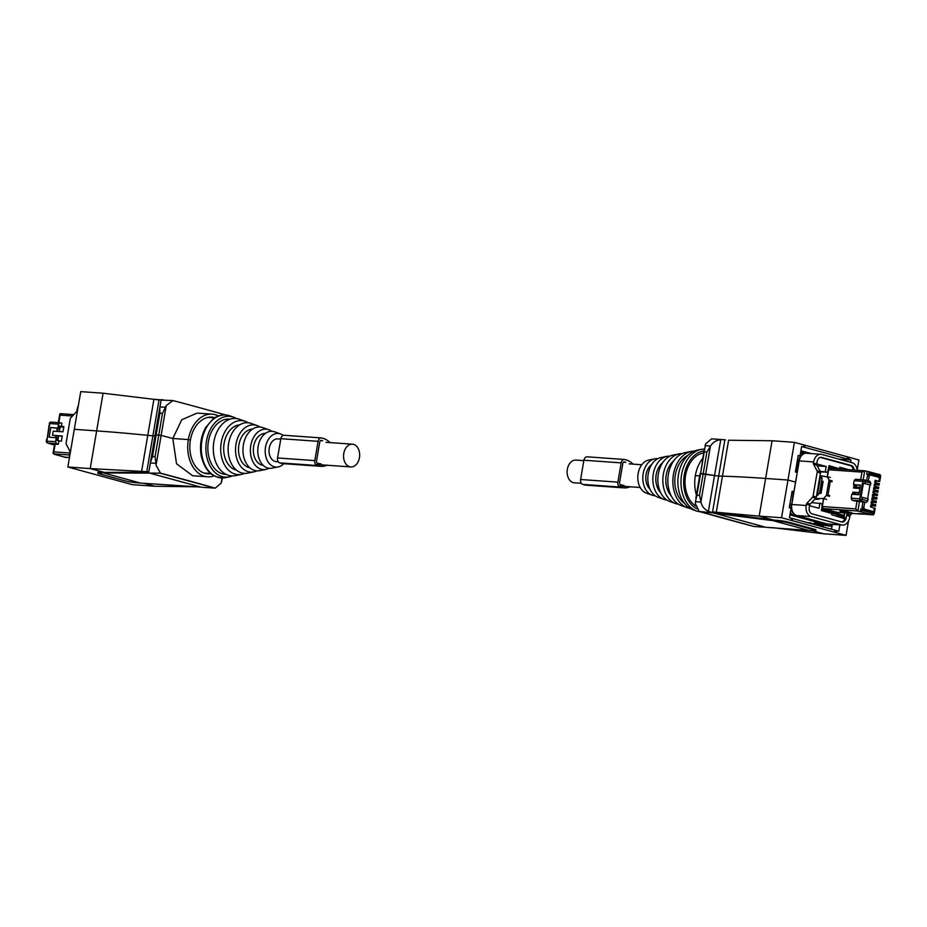 <?xml version="1.0" encoding="UTF-8"?>
<svg xmlns="http://www.w3.org/2000/svg" width="927" height="927" viewBox="0 0 927 927"><rect width="100%" height="100%" fill="white"/><g stroke="black" fill="none" stroke-linecap="round" stroke-linejoin="round"><path stroke-width="1.39" d="M280.777 439.085L277.891 438.888A11.402 8.03 94.1 0 0 269.143 448.9A11.402 8.03 94.1 0 0 275.168 461.449A11.402 8.03 94.1 0 0 276.281 461.634L278.274 461.773M353.523 444.369A11.402 8.03 94.1 0 0 352.411 444.184A11.402 8.03 94.1 0 0 343.674 454.195A11.402 8.03 94.1 0 0 349.699 466.745A11.402 8.03 94.1 0 0 350.8 466.93A11.402 8.03 94.1 0 0 359.549 456.918A11.402 8.03 94.1 0 0 353.523 444.369M581.333 483.315L574.369 482.816A11.402 8.03 -85.9 0 1 573.268 482.631A11.402 8.03 -85.9 0 1 567.243 470.082A11.402 8.03 -85.9 0 1 575.98 460.07L583.836 460.626M823.466 472.052L820.337 471.843M818.819 499.282L814.729 499.294M821.635 509.282L821.415 510.58L831.878 513.442L831.658 514.74L844.879 518.842A5.261 3.708 94.1 0 1 841.241 521.808A5.261 3.708 94.1 0 1 841.056 521.785L841.241 521.808M828.865 466.953L829.086 465.667L838.147 468.425M839.561 468.529L839.781 467.243L848.645 469.665M811.658 502.55L822.075 503.732L821.867 507.915M815.412 498.564L823.489 498.552L826.617 499.41M819.503 493.268L821.079 493.384L823.13 481.333L821.565 481.229M820.013 475.586L830.36 477.486M824.96 472.167L827.463 472.249L828.634 468.332M820.047 471.275L827.463 472.249M819.908 503.141L819.028 508.309L809.572 505.713M853.141 469.977A5.261 3.708 94.1 0 0 850.326 465.621L820.719 457.521A5.261 3.708 94.1 0 0 820.21 457.428A5.261 3.708 94.1 0 0 820.082 457.428L820.21 457.428M816.722 463.906L826.177 466.49L817.208 465.852M825.297 471.646L826.177 466.49M823.489 498.552L826.374 495.481L829.503 496.339M827.232 476.64L829.016 480.035L826.374 495.481M829.016 480.035L832.145 480.893M829.642 495.493L827.962 495.041L830.314 481.275L832.006 481.727M817.046 492.921L819.456 493.581L816.617 495.458M817.741 495.4L816.675 495.099M819.688 477.486L822.098 478.147L819.456 493.581M819.514 478.448L820.21 478.506L819.538 478.32M820.21 478.506L817.857 492.272L817.185 492.086M819.966 475.841L821.044 476.13L822.098 478.147M701.16 449.375L697.371 450.14A30.487 21.472 94.1 0 0 683.477 460.916A30.487 21.472 94.1 0 0 693.129 509.815L696.768 511.113A31.541 22.225 -85.9 0 1 686.791 460.51A31.541 22.225 -85.9 0 1 701.16 449.375L704.265 449.027M687.904 455.366A26.002 18.308 94.1 0 0 679.607 463.326A26.002 18.308 94.1 0 0 684.497 503.303M694.3 451.09A28.772 20.267 94.1 0 0 691.275 451.391L685.169 452.631A27.068 19.073 94.1 0 0 672.84 462.191A27.068 19.073 94.1 0 0 681.403 505.621L687.266 507.718A28.772 20.267 94.1 0 0 690.221 508.448M691.275 451.391A28.772 20.267 94.1 0 0 678.158 461.553A28.772 20.267 94.1 0 0 687.266 507.718M673.767 460.8A21.159 14.902 94.1 0 0 669.711 465.516A21.159 14.902 94.1 0 0 671.264 495.933M682.098 453.616A25.365 17.868 94.1 0 0 679.074 453.871L672.979 455.122A23.662 16.674 94.1 0 0 662.191 463.477A23.662 16.674 94.1 0 0 669.688 501.437L675.551 503.535A25.365 17.868 94.1 0 0 678.506 504.207M679.074 453.871A25.365 17.868 94.1 0 0 667.521 462.84A25.365 17.868 94.1 0 0 675.551 503.535M662.759 462.608A17.752 12.503 94.1 0 0 659.074 466.791A17.752 12.503 94.1 0 0 660.627 492.585M669.897 456.165A21.958 15.469 94.1 0 0 666.884 456.362L660.789 457.602A20.255 14.264 94.1 0 0 651.554 464.763A20.255 14.264 94.1 0 0 657.961 497.254L663.825 499.34A21.958 15.469 94.1 0 0 666.791 499.966M666.884 456.362A21.958 15.469 94.1 0 0 656.872 464.126A21.958 15.469 94.1 0 0 663.825 499.34M651.762 464.439A14.334 10.104 94.1 0 0 648.437 468.077A14.334 10.104 94.1 0 0 650.001 489.213M657.695 458.726A18.552 13.071 94.1 0 0 654.682 458.853L648.587 460.093A16.837 11.866 94.1 0 0 640.916 466.049A16.837 11.866 94.1 0 0 646.246 493.06L652.11 495.157A18.552 13.071 94.1 0 0 655.076 495.702M654.682 458.853A18.552 13.071 94.1 0 0 646.235 465.4A18.552 13.071 94.1 0 0 652.11 495.157M695.771 506.084A27.891 19.652 -85.9 0 1 691.438 502.156A27.891 19.652 -85.9 0 1 686.154 472.666A27.891 19.652 -85.9 0 1 703.593 452.955M806.2 522.411L817.035 524.497L820.638 524.752L820.847 523.546M790.001 514.647A9.479 6.674 94.1 0 0 791.241 515.169L821.716 523.512A9.479 6.674 94.1 0 0 822.006 523.581M821.716 523.512L814.138 522.979L820.638 524.752M814.138 522.979A9.479 6.674 94.1 0 0 815.053 523.129L822.214 523.639L791.936 515.342L822.168 523.628A9.56 6.732 94.1 0 0 822.747 523.743L822.168 523.628M852.006 513.419L850.441 515.088A1.75 1.228 -74.7 0 0 849.862 516.281L846.606 515.377L846.189 517.787L841.646 517.463M846.606 515.377A1.75 1.228 105.3 0 1 847.174 514.195L848.159 513.152M810.221 504.079L806.965 503.187L812.515 497.278L815.783 498.17L810.221 504.079A1.75 1.228 -74.7 0 0 809.653 505.273L809.248 507.672A5.261 3.708 94.1 0 0 811.971 513.825L841.704 521.971A5.261 3.708 94.1 0 0 842.214 522.052A5.261 3.708 94.1 0 0 846.189 517.787M857.243 470.267A9.479 6.674 94.1 0 0 852.214 462.77L821.739 454.427A9.479 6.674 94.1 0 0 820.824 454.265A9.479 6.674 94.1 0 0 813.651 461.936L813.454 463.071L816.71 463.963L817.127 461.553A5.261 3.708 94.1 0 1 821.113 457.301A5.261 3.708 94.1 0 1 821.623 457.382L820.592 457.312M816.71 463.963A1.75 1.228 -74.7 0 0 816.872 465.203L813.605 464.311A1.75 1.228 -74.7 0 1 813.454 463.071M815.783 498.17A1.75 1.228 -74.7 0 0 816.351 496.988L820.453 472.99A1.75 1.228 -74.7 0 0 820.291 471.75L816.872 465.203M854.173 470.059A5.261 3.708 94.1 0 0 851.345 465.516L821.623 457.382M806.965 503.187A1.75 1.228 -74.7 0 0 806.397 504.369L806.2 505.505A9.479 6.674 94.1 0 0 811.113 516.582L841.589 524.925A9.479 6.674 94.1 0 0 842.504 525.076A9.479 6.674 94.1 0 0 849.677 517.417L849.862 516.281M820.824 454.265L806.409 453.245A9.479 6.674 94.1 0 0 799.236 460.916L791.797 504.485A9.479 6.674 94.1 0 0 796.699 515.563L827.174 523.906A9.479 6.674 94.1 0 0 828.089 524.056L842.504 525.076M812.515 497.278A1.75 1.228 -74.7 0 0 813.095 496.096L817.185 472.098A1.75 1.228 -74.7 0 0 817.035 470.858L813.605 464.311M820.047 524.717L831.982 526.339M828.043 524.114L827.799 525.539L820.719 525.169M827.799 525.539L832.017 526.13M839.897 524.902L838.819 531.241L791.519 518.286L791.16 520.36L781.531 517.718L759.19 516.13L765.632 478.448A385.956 37.995 -170.3 0 0 722.446 476.177A175.435 17.265 9.7 0 1 718.68 476.049A175.435 17.265 -170.3 0 0 722.446 476.177A385.956 37.995 9.7 0 1 765.632 478.448L787.973 480.035L794.416 442.341L858.935 460.001L857.22 470.024M794.416 442.341L772.075 440.754L765.632 478.448L787.973 480.035L795.563 482.11L797.208 472.469L795.401 471.97L798.228 455.458L800.036 455.945L801.646 446.49L804.173 447.22L804.52 445.157M772.075 440.754L728.749 440.244M765.609 527.289L814.404 530.823A7.022 0.695 -170.3 0 0 815.864 530.65L815.98 529.966A7.022 0.695 9.7 0 0 814.033 529.132L788.703 522.202A7.022 0.695 9.7 0 0 779.665 520.592L773.245 519.977L759.19 516.13L712.55 511.913L718.68 476.049L714.52 475.539L718.68 476.049L724.81 440.186M700.488 473.743L714.52 475.539L720.754 439.804M696.409 494.995A31.402 22.121 -85.9 0 1 695.354 475.621L699.676 475.922L695.354 475.621A31.402 22.121 -85.9 0 1 702.643 458.529M850.592 462.33L850.998 459.989L804.173 447.22M704.265 449.05L700.603 473.523L705.574 443.94L711.577 438.842L725.447 439.827M704.3 451.866L706.895 452.052L710.603 446.038C712.817 442.283 716.154 440.209 720.627 439.815M724.045 439.699L722.62 439.595M803.918 452.828L800.719 451.947M811.334 453.593L800.916 450.742M798.159 455.817L800.036 455.945M838.958 459.143L850.998 459.989M848.518 520.939L846.05 535.377L791.16 520.36M846.05 535.377L823.709 533.79L812.608 530.754M696.895 495.192L695.435 501.681L701.021 502.075C701.866 506.351 704.323 509.41 708.413 511.275L714.52 475.539L703.187 473.709L699.491 495.377L696.895 495.192L700.603 473.523L703.187 473.709L706.895 452.052M781.531 517.718L787.973 480.035L795.563 482.11L793.918 491.739L792.11 491.252L789.283 507.776L791.09 508.263L789.468 517.73L791.519 518.286M772.689 527.66L823.697 533.79M708.413 511.275L712.967 512.874L699.167 511.461A701.751 69.085 -170.3 0 0 725.714 518.9A701.751 69.085 -170.3 0 0 753.871 526.443L699.607 511.495M701.021 502.075L699.491 495.377M695.435 501.681L695.389 503.558L699.167 511.461M815.864 530.65A7.022 0.695 -170.3 0 0 813.918 529.827L788.587 522.886A7.022 0.695 -170.3 0 0 779.549 521.275L773.118 520.661L809.526 530.638M713.72 512.307L773.245 519.977M714.265 512.411L714.149 513.095L716.235 513.431L773.118 520.661M714.149 513.095L712.967 512.874M763.767 527.173L754.311 526.478M823.443 525.632L823.199 527.069M822.446 525.586L822.237 526.803M831.542 528.9L829.352 528.749M792.04 491.611L793.918 491.739M832.33 524.358L831.473 529.329M864.335 470.789L830.117 468.39A1.75 1.24 94 0 0 828.611 469.78L861.983 472.11L864.717 470.812L868.159 471.542A1.356 0.95 105.3 0 1 868.889 472.932L878.808 475.644L878.217 474.265L868.298 471.565M829.943 468.355L864.717 470.812L863.176 479.827M821.484 509.271L843.871 515.331A1.054 0.742 -74.7 0 1 843.5 516.084L844.173 515.458L843.5 516.084L821.589 510.105L823.558 498.575M827.313 476.652L828.715 466.941M823.686 498.599L822.33 506.536L823.246 508.587L837.336 512.376M827.429 476.687L828.611 469.78M877.046 476.826L878.587 476.93L878.808 475.644M868.576 474.902L866.664 474.207L868.645 474.346L868.889 472.932M866.664 474.207L867.139 471.472M870.824 483.094L865.181 481.727A1.75 1.205 103.7 0 0 864.242 479.919A1.75 1.24 94 0 0 864.091 479.896L855.47 479.282L854.138 480.707L853.477 484.624L860.476 485.111L858.831 494.751L851.82 494.253L851.16 498.17L852.052 500.209L853.929 500.777L866.258 502.469L867.788 500.835L868.124 498.842L861.044 497.034L863.396 483.268L870.476 485.076L870.824 483.094L869.874 481.287L864.52 479.977M852.527 494.3L852.898 492.167L859.19 492.608M854.161 484.809L853.605 488.042L859.897 488.483M878.587 476.93L868.645 474.346M828.97 466.362A1.054 0.742 -86 0 1 829.097 466.235L828.97 466.953L835.54 468.749M829.097 466.235L839.271 469.016M844.103 515.69A1.054 1.054 0 0 0 844.173 515.458L844.288 512.874M860.731 508.935L872.608 511.901L872.388 513.187L871.218 514.45L860.268 511.669L860.731 508.935M871.218 514.45L859.317 513.917A1.356 0.962 94 0 0 859.572 513.94M822.33 506.536L855.691 508.877L857.846 511.009L860.268 511.669M852.11 512.944L844.868 512.434L839.966 511.101L847.197 511.611L852.11 512.944M854.138 480.707L862.759 481.31A1.75 1.24 94 0 1 864.091 479.896A1.75 1.75 0 0 1 864.381 479.931L869.874 481.287M867.649 498.714L869.989 485.041M859.155 492.828L853.987 492.469L853.663 494.381M853.987 492.469L852.898 492.167M855.273 484.96L854.729 488.112M853.477 484.624L860.441 485.331M861.287 511.739L862.713 509.074M862.736 509.074L864.532 509.178L863.802 507.544L864.694 502.353M845.042 511.449L844.868 512.434M870.476 485.076L863.396 483.268M852.052 500.209L860.673 500.812A1.75 1.24 -86 0 1 859.769 498.772L867.788 500.835M858.275 494.705L857.602 494.276A2.364 1.669 105.4 0 1 858.228 494.705M859.85 488.471L858.773 487.243A2.364 1.669 105.4 0 1 859.804 488.471M854.81 494.462L855.575 492.573M856.722 485.064A2.364 1.669 105.4 0 1 854.74 488.077L856.768 485.076M856.316 494.566A2.364 1.669 105.4 0 1 857.348 494.23A2.364 1.669 105.4 0 1 857.579 494.265L857.626 494.276M856.884 488.262A2.364 1.669 105.4 0 1 858.541 487.208A2.364 1.669 105.4 0 1 858.773 487.243M855.528 492.573A2.364 1.669 105.4 0 1 854.752 494.462M853.732 493.975L854.706 492.515M854.798 486.953L855.215 484.543M871.056 505.933L874.775 505.864L870.859 504.879L870.534 506.802L874.37 508.402M871.647 502.422L875.378 502.353L871.461 501.368L871.137 503.291L874.972 504.833M872.249 498.911L875.98 498.842L872.064 497.857L871.739 499.78L875.575 501.322M872.852 495.4L876.571 495.331L872.666 494.346L872.33 496.269L876.177 497.811M873.454 491.889L877.174 491.82L873.269 490.835L872.933 492.758L876.78 494.3M874.045 488.378L877.776 488.32L873.86 487.324L873.535 489.247L877.382 490.789M874.648 484.867L878.379 484.809L874.462 483.813L874.138 485.736L877.973 487.278M875.088 482.318L875.262 481.264L878.981 481.264L875.065 480.302L874.74 482.225L878.576 483.767M868.356 480.904L869.178 476.119L870.372 475.006L879.259 477.428L879.549 475.736A1.356 0.95 105.3 0 0 878.947 474.369L880.071 474.67L880.65 476.154L879.074 474.415M864.532 509.178L873.419 511.6L871.948 514.543L858.332 513.546M875.018 504.427L874.74 506.188M870.824 505.099L871.983 505.18M871.426 501.588L872.585 501.669M875.621 500.916L875.343 502.677M872.029 498.077L873.188 498.158M876.224 497.405L875.945 499.166M872.631 494.566L873.779 494.647M876.826 493.894L876.548 495.655M873.222 491.055L874.381 491.136M877.429 490.383L877.151 492.144M873.825 487.544L874.984 487.625M878.02 486.872L877.742 488.633M874.428 484.033L875.586 484.114M878.622 483.361L878.344 485.122M875.03 480.522L876.177 480.603M879.549 475.736L878.958 481.553M878.332 474.311L878.819 474.346A1.356 0.95 105.3 0 1 878.947 474.369M870.372 475.006L868.599 474.879L867.394 475.991L869.178 476.119M863.802 507.544L862.017 507.417L862.91 502.225M866.629 480.487L867.394 475.991M862.017 507.417L862.759 509.062L865.876 509.966M870.986 511.437L873.419 511.6M858.321 513.593L873.199 514.891L874.416 507.973M854.091 493.581L854.277 492.48M855.285 486.559L855.551 484.983M821.195 492.712L820.499 492.121L821.276 492.179L822.933 482.55M820.499 492.121L822.156 482.48L822.898 482.538M821.449 510.348L844.173 516.536L836.224 515.98M844.798 512.909L844.173 516.536M840.627 469.108L829.039 465.945M232.492 475.91A30.487 21.472 -85.9 0 1 229.409 476.86A30.487 21.472 -85.9 0 1 206.605 456.038A30.487 21.472 -85.9 0 1 212.445 425.933A30.487 21.472 -85.9 0 1 233.65 417.185A30.487 21.472 -85.9 0 1 236.559 418.552M226.13 474.392A27.706 19.513 -85.9 0 1 208.494 455.192A27.706 19.513 -85.9 0 1 230.058 419.166M244.682 473.384A27.068 19.073 -85.9 0 1 241.611 474.369A27.068 19.073 -85.9 0 1 221.344 455.875A27.068 19.073 -85.9 0 1 226.536 429.143A27.068 19.073 -85.9 0 1 245.377 421.379A27.068 19.073 -85.9 0 1 248.285 422.793M241.611 474.369L235.516 475.609A28.772 20.267 -85.9 0 1 213.975 455.957A28.772 20.267 -85.9 0 1 219.49 427.532A28.772 20.267 -85.9 0 1 239.514 419.282L245.377 421.379M236.512 470.163A22.862 16.107 -85.9 0 1 224.218 454.589A22.862 16.107 -85.9 0 1 239.734 424.809M256.883 470.835A23.662 16.674 -85.9 0 1 253.801 471.878A23.662 16.674 -85.9 0 1 236.095 455.725A23.662 16.674 -85.9 0 1 240.638 432.353A23.662 16.674 -85.9 0 1 257.092 425.563A23.662 16.674 -85.9 0 1 260 427.034M253.801 471.878L247.706 473.129A25.365 17.868 -85.9 0 1 228.726 455.806A25.365 17.868 -85.9 0 1 233.581 430.742A25.365 17.868 -85.9 0 1 251.24 423.465L257.092 425.563M249.85 467.764A19.455 13.708 -85.9 0 1 238.969 454.439A19.455 13.708 -85.9 0 1 252.596 429.074M269.085 468.274A20.255 14.264 -85.9 0 1 266.003 469.398A20.255 14.264 -85.9 0 1 250.846 455.563A20.255 14.264 -85.9 0 1 254.728 435.563A20.255 14.264 -85.9 0 1 268.818 429.746A20.255 14.264 -85.9 0 1 271.715 431.298M266.003 469.398L259.908 470.638A21.958 15.469 -85.9 0 1 243.465 455.644A21.958 15.469 -85.9 0 1 247.683 433.952A21.958 15.469 -85.9 0 1 262.955 427.66L268.818 429.746M263.187 465.342A16.037 11.298 -85.9 0 1 253.72 454.276A16.037 11.298 -85.9 0 1 265.458 433.361M283.755 463.697A16.837 11.866 -85.9 0 1 278.193 466.907A16.837 11.866 -85.9 0 1 265.585 455.4A16.837 11.866 -85.9 0 1 268.818 438.772A16.837 11.866 -85.9 0 1 280.545 433.94A16.837 11.866 -85.9 0 1 283.175 435.389M278.193 466.907L272.098 468.147A18.552 13.071 -85.9 0 1 258.216 455.481A18.552 13.071 -85.9 0 1 261.773 437.162A18.552 13.071 -85.9 0 1 274.682 431.843L280.545 433.94M69.56 456.976A9.479 6.674 -85.9 0 1 69.664 453.164L69.861 452.028A1.75 1.228 -74.7 0 0 69.699 450.789L66.281 444.242A1.75 1.228 -74.7 0 1 66.118 443.002L70.22 419.004A1.75 1.228 -74.7 0 1 70.788 417.81L76.35 411.912A1.75 1.228 -74.7 0 0 76.918 410.719L77.115 409.583A9.479 6.674 -85.9 0 1 78.274 406.061M67.856 466.999L90.197 468.587L96.64 430.893L74.299 429.305L80.742 391.623L103.082 393.21L96.64 430.893A385.956 37.995 9.7 0 1 147.764 435.331A175.435 17.265 -170.3 0 0 152.885 435.829A175.435 17.265 9.7 0 1 147.764 435.331A385.956 37.995 -170.3 0 0 96.64 430.893L74.299 429.305L67.856 466.999L132.364 484.659L154.705 486.246L143.975 483.303M103.082 393.21L153.917 399.317L141.611 471.356L90.197 468.587L104.253 472.434L99.374 472.237L99.259 472.932L160.058 473.152L215.203 488.158A701.751 69.085 -170.3 0 0 188.656 480.731A701.751 69.085 -170.3 0 0 160.498 473.176L160.058 473.152M153.917 399.317L159.015 399.977L152.885 435.829L154.983 435.806L152.885 435.829L146.756 471.692L148.888 471.553L148.679 472.77M150.348 462.944L155.945 463.338L155.076 456.687L162.48 413.361L159.896 413.175L156.188 434.833L161.147 435.412A701.751 69.085 9.7 0 1 172.816 438.483L188.343 439.583A31.402 22.121 94.1 0 0 207.66 476.802L192.631 475.736L176.536 463.767L172.816 438.483A701.751 69.085 -170.3 0 0 161.147 435.412L155.145 434.902L156.188 434.833L152.491 456.501L150.464 462.283L148.899 471.507M214.902 417.671A28.424 20.023 94.1 0 0 211.901 417.138A28.424 20.023 94.1 0 0 206.431 417.81A28.424 20.023 94.1 0 0 193.94 429.41A28.424 20.023 94.1 0 0 190.394 440.14L188.343 439.583L190.394 440.14A28.424 20.023 94.1 0 0 190.116 451.773A28.424 20.023 94.1 0 0 197.706 468.877A28.424 20.023 94.1 0 0 207.88 473.836A28.424 20.023 94.1 0 0 210.916 473.72M99.259 472.932A7.022 0.695 -170.3 0 0 97.799 473.094L97.914 472.411A7.022 0.695 9.7 0 1 99.374 472.237M148.784 472.214L104.253 472.434M141.611 471.356L146.756 471.692M154.716 486.246L198.876 486.837M222.515 477.973L221.205 483.06L215.203 488.158M155.945 463.338L156.049 465.227L160.498 473.176M207.66 476.802A31.402 22.121 94.1 0 0 214.172 475.91M155.076 456.687L152.491 456.501M97.799 473.094A7.022 0.695 -170.3 0 0 99.745 473.929L125.075 480.858A7.022 0.695 -170.3 0 0 134.125 482.469L140.545 483.083L104.137 473.118M148.668 472.84L200.719 487.081L140.545 483.083M202.735 487.301L214.763 488.123M200.719 487.081L201.333 487.173M212.121 414.16L197.08 413.094L181.773 419.734L172.816 438.483L188.343 439.583A31.402 22.121 94.1 0 1 212.121 414.16A31.402 22.121 94.1 0 1 218.436 415.968M159.015 399.977L172.909 400.557A701.751 69.085 9.7 0 1 201.066 408.1A701.751 69.085 9.7 0 1 225.539 414.937M161.113 400.047L159.826 407.521L159.896 413.175M159.815 407.532L150.464 462.283L159.815 407.532M162.48 413.361L166.234 405.609L172.909 400.557M161.159 399.815L154.102 399.34M69.687 453.025L53.836 451.878L53.488 453.836L54.844 454.427A1.356 0.95 105.4 0 1 54.276 454.056M69.479 457.474L64.403 457.057M53.094 453.141L53.488 453.836L69.479 454.995M61.912 423.233L61.367 426.397L59.502 426.026L58.98 428.367L57.903 428.077L58.575 424.16L60.046 422.77L61.912 423.233M58.864 441.055L58.32 444.23L56.466 443.662L55.585 441.623L56.257 437.706L57.335 438.007L57.045 440.418L61.367 441.24L62.26 435.98L52.526 435.273L53.233 431.148L62.966 431.843L63.87 426.582L61.367 426.397M58.32 444.23L55.122 444.265M72.491 416.014L60.116 415.122L60.359 413.639L73.812 414.612L60.359 413.639M52.712 444.554L54.519 444.775M59.351 426.71L63.754 427.266M57.289 428.251L56.756 431.391M56.002 435.736L55.678 437.671M59.745 422.747L51.333 422.133A1.75 1.228 94.1 0 0 51.194 422.109L60.046 422.77M63.766 427.173L60.811 426.49L63.847 426.71M58.98 428.367L50.823 427.567L49.177 437.196L56.257 437.706M62.225 436.188L52.526 435.273M47.126 439.386L49.05 425.389M50.823 427.567L57.903 428.077M46.813 441.229L55.585 441.623M49.328 423.581A1.75 1.75 0 0 1 51.194 422.109A1.75 1.228 94.1 0 0 49.861 423.535L49.015 425.412M58.158 428.309L57.613 431.461M56.871 435.806L56.535 437.787M69.479 457.521L64.403 457.15A1.356 0.95 105.4 0 1 63.951 456.941M65.133 457.359L66.141 457.532M60.243 426.768L59.421 431.588M58.668 435.933L57.856 440.707M64.403 457.15L65.272 457.405M587.498 456.884A4.206 2.966 94.1 0 0 587.092 456.814A4.206 2.966 94.1 0 0 583.906 460.221L580.615 479.502A4.206 2.966 94.1 0 0 582.793 484.415L584.195 484.798A25.469 17.937 94.1 0 0 586.664 485.227L623.917 487.869A25.469 17.937 94.1 0 0 630.348 486.687M633.002 464.126A25.469 17.937 94.1 0 0 626.165 459.919L624.763 459.537A4.206 2.966 94.1 0 0 624.358 459.468A4.206 2.966 94.1 0 0 621.171 462.874L617.88 482.144A4.206 2.966 94.1 0 0 620.059 487.069L621.461 487.451A25.469 17.937 94.1 0 0 623.917 487.869M624.01 461.913L624.358 461.936A1.75 1.24 94.1 0 0 622.851 463.338L619.56 482.608A1.75 1.24 94.1 0 0 620.464 484.659L621.866 485.041A23.013 16.211 94.1 0 0 624.091 485.424M624.358 461.936L625.748 462.33L623.477 462.167M284.438 435.342A4.206 2.966 94.1 0 0 284.033 435.273A4.206 2.966 94.1 0 0 280.846 438.68L277.555 457.961A4.206 2.966 94.1 0 0 279.734 462.874L281.136 463.257A25.469 17.937 94.1 0 0 283.604 463.685L320.858 466.327A25.469 17.937 94.1 0 0 327.289 465.145M329.942 442.585A25.469 17.937 94.1 0 0 323.106 438.378L321.704 437.996A4.206 2.966 94.1 0 0 321.298 437.926A4.206 2.966 94.1 0 0 318.112 441.333L314.809 460.603A4.206 2.966 94.1 0 0 316.999 465.528L318.401 465.91A25.469 17.937 94.1 0 0 320.858 466.327M320.951 440.383L321.287 440.406A1.75 1.24 94.1 0 0 319.792 441.797L316.501 461.067A1.75 1.24 94.1 0 0 317.405 463.118L318.807 463.5A23.013 16.211 94.1 0 0 321.032 463.882M321.287 440.406L322.689 440.788L320.418 440.626M822.087 523.604L791.936 515.342A9.907 6.976 94.1 0 1 790.036 514.392M801.067 452.793A9.56 6.732 94.1 0 0 800.569 452.828L803.269 452.793A9.722 6.848 94.1 0 0 800.418 453.662M790.349 512.631A10.07 7.092 94.1 0 0 794.103 515.667A1.75 1.228 -74.7 0 0 794.23 515.679A10.07 7.092 94.1 0 1 790.372 512.469M826.965 523.848L826.687 523.952A9.56 6.732 -85.9 0 0 827.962 524.114L828.506 524.091A9.56 6.732 -85.9 0 1 827.962 524.114L825.76 524.126A9.722 6.848 94.1 0 1 824.474 523.952L794.23 515.679L796.455 515.667L826.687 523.952L824.474 523.952A1.75 1.228 -74.7 0 1 824.335 523.94A9.722 6.848 94.1 0 0 824.926 524.068A9.722 6.848 94.1 0 0 825.343 524.103M803.697 452.805A9.722 6.848 94.1 0 0 803.269 452.793L804.115 452.851A9.722 6.848 94.1 0 0 800.407 453.767M796.733 515.563L796.455 515.667A9.907 6.976 -85.9 0 1 791.322 504.091L789.931 503.975M796.756 472.341L798.715 460.87L797.324 460.754M799.236 460.939L798.715 460.87A9.56 6.732 -85.9 0 1 806.293 453.164A9.56 6.732 -85.9 0 1 806.814 453.268M791.843 504.161L793.442 491.716M696.803 508.784A29.826 21.008 -85.9 0 1 689.167 461.716A29.826 21.008 -85.9 0 1 703.929 450.985M791.241 515.169L789.92 515.076M849.468 465.389L851.345 465.516M850.441 515.088L847.174 514.195M806.397 504.369L809.653 505.273M799.236 460.916L813.651 461.936M806.2 505.505L791.797 504.485M796.699 515.563L811.113 516.582M841.589 524.925L827.174 523.906M817.035 470.858L820.291 471.75M820.453 472.99L817.185 472.098M813.095 496.096L816.351 496.988M831.345 524.288L830.847 526.142M803.697 447.046L804.045 444.983M716.293 512.202L728.61 440.163M804.648 447.405L804.995 445.342M847.011 459.004L847.359 456.941M847.973 459.224L848.332 457.15M848.947 459.433L849.306 457.37M700.974 501.414L710.337 446.652M710.603 446.038L705.007 445.644M836.768 530.684L836.421 532.747M835.806 530.464L835.447 532.527M834.833 530.244L834.474 532.318M792.469 518.645L792.11 520.719M791.994 518.471L791.635 520.534M814.033 529.132L813.918 529.827M788.703 522.202L788.587 522.886M779.665 520.592L779.549 521.275M716.351 512.747L716.235 513.431M765.621 527.231L713.581 512.99M868.414 471.611L878.089 474.242M855.691 508.877L857.046 500.986M860.685 479.653L861.983 472.11M837.069 512.353L859.317 513.917M859.48 501.437L857.846 511.009L823.246 508.587M855.621 479.305L863.941 479.896M862.516 497.335L862.203 499.178A1.75 1.205 -73.6 0 1 860.673 500.812L866.258 502.469M862.469 510.487L872.388 513.187M851.16 498.17L859.769 498.772L862.759 481.31L865.181 481.727L864.868 483.57M873.13 513.291L874.231 513.697L875.146 508.332M859.7 513.952L871.948 514.543M230.012 415.887A31.541 22.225 94.1 0 0 208.065 424.937A31.541 22.225 94.1 0 0 202.016 456.084A31.541 22.225 94.1 0 0 225.62 477.625C213.198 478.784 205.064 471.53 201.229 455.875C199.467 445.563 200.985 436.049 205.794 427.347L213.349 418.714C218.702 414.902 224.253 413.952 230.012 415.887L233.65 417.185M148.784 472.144L147.219 471.727M222.074 477.973L221.205 483.06M166.234 405.609L156.049 465.227M148.042 472.353L147.926 473.037M165.516 407.301L159.931 406.907M54.844 454.427L64.658 457.127M60.116 415.122L58.83 422.666M55.18 443.998L53.836 451.878M56.466 443.662L47.764 443.036A1.75 1.263 107 0 1 47.567 443.002L52.909 444.636M53.094 444.67L47.764 443.036A1.75 1.228 -85.9 0 1 46.883 440.997L49.861 423.535L58.575 424.16M584.195 484.798L621.461 487.451M582.793 484.415L620.059 487.069M580.615 479.502L617.88 482.144M583.906 460.221L621.171 462.874M281.136 463.257L318.401 465.91M279.734 462.874L316.999 465.528M277.555 457.961L314.809 460.603M280.846 438.68L318.112 441.333M326.107 442.306L352.411 444.184M315.539 464.427L350.8 466.93M640.186 487.498L618.599 485.968M641.797 464.751L629.166 463.848M791.89 515.342L790.036 514.439M822.747 523.743L825.76 524.126M806.907 453.291L804.115 452.851M696.768 511.113L701.252 512.063M806.652 522.538L810.986 522.84M820.58 525.145L822.145 525.551M700.07 473.558L695.887 498.077M837.208 512.376L859.445 513.94M875.76 504.763L875.517 506.154M876.363 501.252L876.119 502.643M876.954 497.753L876.722 499.143M877.556 494.242L877.324 495.632M878.159 490.731L877.927 492.121M878.761 487.22L878.518 488.61M879.364 483.709L879.12 485.099M880.65 476.154L879.735 481.542M873.199 514.902L874.231 513.697M871.067 505.841L870.882 506.895M871.67 502.33L871.484 503.384M872.261 498.819L872.087 499.873M872.863 495.308L872.689 496.362M873.466 491.797L873.28 492.851M874.068 488.286L873.883 489.34M874.671 484.775L874.485 485.829M229.409 476.86L225.62 477.625M208.042 417.382L214.612 417.857M204.091 473.037L210.649 473.5M204.172 487.405L202.329 487.278M163.013 399.827L161.171 399.688M54.716 454.404L64.531 457.104M54.647 444.045L53.094 453.094M59.791 413.963L58.308 422.631M46.663 439.178L46.35 441.032A1.75 1.75 0 0 0 47.567 443.002M64.264 457.127L65.377 457.428M587.092 456.814L624.358 459.468M284.033 435.273L321.298 437.926"/></g></svg>
